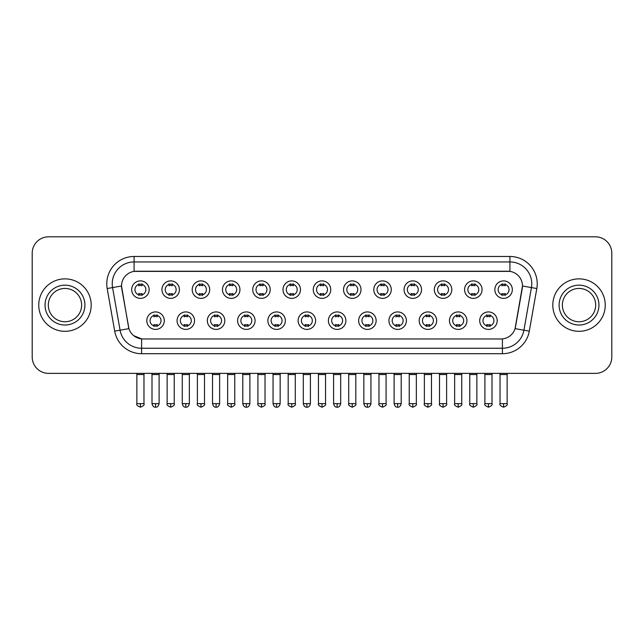 <?xml version="1.0" encoding="UTF-8"?>
<svg xmlns="http://www.w3.org/2000/svg" width="644" height="644" viewBox="0 0 644 644"><rect width="100%" height="100%" fill="white"/><g stroke="black" fill="none" stroke-linecap="round" stroke-linejoin="round"><path stroke-width="0.97" d="M194.552 320.664A8.742 8.742 0 0 1 185.81 329.406A8.742 8.742 0 0 1 177.076 320.664A8.742 8.742 0 0 1 185.81 311.921A8.742 8.742 0 0 1 194.552 320.664M180.352 320.664A5.466 5.466 0 0 0 185.81 326.122A5.466 5.466 0 0 0 191.276 320.664A5.466 5.466 0 0 0 185.81 315.198A5.466 5.466 0 0 0 180.352 320.664M224.82 320.664A8.742 8.742 0 0 1 216.078 329.406A8.742 8.742 0 0 1 207.336 320.664A8.742 8.742 0 0 1 216.078 311.921A8.742 8.742 0 0 1 224.82 320.664M210.612 320.664A5.466 5.466 0 0 0 216.078 326.122A5.466 5.466 0 0 0 221.536 320.664A5.466 5.466 0 0 0 216.078 315.198A5.466 5.466 0 0 0 210.612 320.664M255.08 320.664A8.742 8.742 0 0 1 246.338 329.406A8.742 8.742 0 0 1 237.604 320.664A8.742 8.742 0 0 1 246.338 311.921A8.742 8.742 0 0 1 255.08 320.664M240.88 320.664A5.466 5.466 0 0 0 246.338 326.122A5.466 5.466 0 0 0 251.804 320.664A5.466 5.466 0 0 0 246.338 315.198A5.466 5.466 0 0 0 240.88 320.664M285.348 320.664A8.742 8.742 0 0 1 276.606 329.406A8.742 8.742 0 0 1 267.864 320.664A8.742 8.742 0 0 1 276.606 311.921A8.742 8.742 0 0 1 285.348 320.664M271.14 320.664A5.466 5.466 0 0 0 276.606 326.122A5.466 5.466 0 0 0 282.064 320.664A5.466 5.466 0 0 0 276.606 315.198A5.466 5.466 0 0 0 271.14 320.664M315.608 320.664A8.742 8.742 0 0 1 306.866 329.406A8.742 8.742 0 0 1 298.124 320.664A8.742 8.742 0 0 1 306.866 311.921A8.742 8.742 0 0 1 315.608 320.664M301.408 320.664A5.466 5.466 0 0 0 306.866 326.122A5.466 5.466 0 0 0 312.332 320.664A5.466 5.466 0 0 0 306.866 315.198A5.466 5.466 0 0 0 301.408 320.664M345.876 320.664A8.742 8.742 0 0 1 337.134 329.406A8.742 8.742 0 0 1 328.392 320.664A8.742 8.742 0 0 1 337.134 311.921A8.742 8.742 0 0 1 345.876 320.664M331.668 320.664A5.466 5.466 0 0 0 337.134 326.122A5.466 5.466 0 0 0 342.592 320.664A5.466 5.466 0 0 0 337.134 315.198A5.466 5.466 0 0 0 331.668 320.664M376.136 320.664A8.742 8.742 0 0 1 367.394 329.406A8.742 8.742 0 0 1 358.652 320.664A8.742 8.742 0 0 1 367.394 311.921A8.742 8.742 0 0 1 376.136 320.664M361.936 320.664A5.466 5.466 0 0 0 367.394 326.122A5.466 5.466 0 0 0 372.86 320.664A5.466 5.466 0 0 0 367.394 315.198A5.466 5.466 0 0 0 361.936 320.664M406.396 320.664A8.742 8.742 0 0 1 397.662 329.406A8.742 8.742 0 0 1 388.92 320.664A8.742 8.742 0 0 1 397.662 311.921A8.742 8.742 0 0 1 406.396 320.664M392.196 320.664A5.466 5.466 0 0 0 397.662 326.122A5.466 5.466 0 0 0 403.12 320.664A5.466 5.466 0 0 0 397.662 315.198A5.466 5.466 0 0 0 392.196 320.664M436.664 320.664A8.742 8.742 0 0 1 427.922 329.406A8.742 8.742 0 0 1 419.18 320.664A8.742 8.742 0 0 1 427.922 311.921A8.742 8.742 0 0 1 436.664 320.664M422.464 320.664A5.466 5.466 0 0 0 427.922 326.122A5.466 5.466 0 0 0 433.388 320.664A5.466 5.466 0 0 0 427.922 315.198A5.466 5.466 0 0 0 422.464 320.664M466.924 320.664A8.742 8.742 0 0 1 458.19 329.406A8.742 8.742 0 0 1 449.448 320.664A8.742 8.742 0 0 1 458.19 311.921A8.742 8.742 0 0 1 466.924 320.664M452.724 320.664A5.466 5.466 0 0 0 458.19 326.122A5.466 5.466 0 0 0 463.648 320.664A5.466 5.466 0 0 0 458.19 315.198A5.466 5.466 0 0 0 452.724 320.664M497.192 320.664A8.742 8.742 0 0 1 488.45 329.406A8.742 8.742 0 0 1 479.708 320.664A8.742 8.742 0 0 1 488.45 311.921A8.742 8.742 0 0 1 497.192 320.664M482.984 320.664A5.466 5.466 0 0 0 488.45 326.122A5.466 5.466 0 0 0 493.916 320.664A5.466 5.466 0 0 0 488.45 315.198A5.466 5.466 0 0 0 482.984 320.664M164.292 320.664A8.742 8.742 0 0 1 155.55 329.406A8.742 8.742 0 0 1 146.808 320.664A8.742 8.742 0 0 1 155.55 311.921A8.742 8.742 0 0 1 164.292 320.664M150.084 320.664A5.466 5.466 0 0 0 155.55 326.122A5.466 5.466 0 0 0 161.016 320.664A5.466 5.466 0 0 0 155.55 315.198A5.466 5.466 0 0 0 150.084 320.664M179.418 289.631A8.742 8.742 0 0 1 170.684 298.373A8.742 8.742 0 0 1 161.942 289.631A8.742 8.742 0 0 1 170.684 280.889A8.742 8.742 0 0 1 179.418 289.631M165.218 289.631A5.466 5.466 0 0 0 170.684 295.097A5.466 5.466 0 0 0 176.142 289.631A5.466 5.466 0 0 0 170.684 284.173A5.466 5.466 0 0 0 165.218 289.631M209.686 289.631A8.742 8.742 0 0 1 200.944 298.373A8.742 8.742 0 0 1 192.202 289.631A8.742 8.742 0 0 1 200.944 280.889A8.742 8.742 0 0 1 209.686 289.631M195.486 289.631A5.466 5.466 0 0 0 200.944 295.097A5.466 5.466 0 0 0 206.41 289.631A5.466 5.466 0 0 0 200.944 284.173A5.466 5.466 0 0 0 195.486 289.631M239.946 289.631A8.742 8.742 0 0 1 231.212 298.373A8.742 8.742 0 0 1 222.47 289.631A8.742 8.742 0 0 1 231.212 280.889A8.742 8.742 0 0 1 239.946 289.631M225.746 289.631A5.466 5.466 0 0 0 231.212 295.097A5.466 5.466 0 0 0 236.67 289.631A5.466 5.466 0 0 0 231.212 284.173A5.466 5.466 0 0 0 225.746 289.631M270.214 289.631A8.742 8.742 0 0 1 261.472 298.373A8.742 8.742 0 0 1 252.73 289.631A8.742 8.742 0 0 1 261.472 280.889A8.742 8.742 0 0 1 270.214 289.631M256.006 289.631A5.466 5.466 0 0 0 261.472 295.097A5.466 5.466 0 0 0 266.938 289.631A5.466 5.466 0 0 0 261.472 284.173A5.466 5.466 0 0 0 256.006 289.631M300.474 289.631A8.742 8.742 0 0 1 291.74 298.373A8.742 8.742 0 0 1 282.998 289.631A8.742 8.742 0 0 1 291.74 280.889A8.742 8.742 0 0 1 300.474 289.631M286.274 289.631A5.466 5.466 0 0 0 291.74 295.097A5.466 5.466 0 0 0 297.198 289.631A5.466 5.466 0 0 0 291.74 284.173A5.466 5.466 0 0 0 286.274 289.631M330.742 289.631A8.742 8.742 0 0 1 322 298.373A8.742 8.742 0 0 1 313.258 289.631A8.742 8.742 0 0 1 322 280.889A8.742 8.742 0 0 1 330.742 289.631M316.534 289.631A5.466 5.466 0 0 0 322 295.097A5.466 5.466 0 0 0 327.466 289.631A5.466 5.466 0 0 0 322 284.173A5.466 5.466 0 0 0 316.534 289.631M361.002 289.631A8.742 8.742 0 0 1 352.26 298.373A8.742 8.742 0 0 1 343.526 289.631A8.742 8.742 0 0 1 352.26 280.889A8.742 8.742 0 0 1 361.002 289.631M346.802 289.631A5.466 5.466 0 0 0 352.26 295.097A5.466 5.466 0 0 0 357.726 289.631A5.466 5.466 0 0 0 352.26 284.173A5.466 5.466 0 0 0 346.802 289.631M391.27 289.631A8.742 8.742 0 0 1 382.528 298.373A8.742 8.742 0 0 1 373.786 289.631A8.742 8.742 0 0 1 382.528 280.889A8.742 8.742 0 0 1 391.27 289.631M377.062 289.631A5.466 5.466 0 0 0 382.528 295.097A5.466 5.466 0 0 0 387.994 289.631A5.466 5.466 0 0 0 382.528 284.173A5.466 5.466 0 0 0 377.062 289.631M421.53 289.631A8.742 8.742 0 0 1 412.788 298.373A8.742 8.742 0 0 1 404.054 289.631A8.742 8.742 0 0 1 412.788 280.889A8.742 8.742 0 0 1 421.53 289.631M407.33 289.631A5.466 5.466 0 0 0 412.788 295.097A5.466 5.466 0 0 0 418.254 289.631A5.466 5.466 0 0 0 412.788 284.173A5.466 5.466 0 0 0 407.33 289.631M451.798 289.631A8.742 8.742 0 0 1 443.056 298.373A8.742 8.742 0 0 1 434.314 289.631A8.742 8.742 0 0 1 443.056 280.889A8.742 8.742 0 0 1 451.798 289.631M437.59 289.631A5.466 5.466 0 0 0 443.056 295.097A5.466 5.466 0 0 0 448.514 289.631A5.466 5.466 0 0 0 443.056 284.173A5.466 5.466 0 0 0 437.59 289.631M482.058 289.631A8.742 8.742 0 0 1 473.316 298.373A8.742 8.742 0 0 1 464.582 289.631A8.742 8.742 0 0 1 473.316 280.889A8.742 8.742 0 0 1 482.058 289.631M467.858 289.631A5.466 5.466 0 0 0 473.316 295.097A5.466 5.466 0 0 0 478.782 289.631A5.466 5.466 0 0 0 473.316 284.173A5.466 5.466 0 0 0 467.858 289.631M512.326 289.631A8.742 8.742 0 0 1 503.584 298.373A8.742 8.742 0 0 1 494.842 289.631A8.742 8.742 0 0 1 503.584 280.889A8.742 8.742 0 0 1 512.326 289.631M498.118 289.631A5.466 5.466 0 0 0 503.584 295.097A5.466 5.466 0 0 0 509.042 289.631A5.466 5.466 0 0 0 503.584 284.173A5.466 5.466 0 0 0 498.118 289.631M149.158 289.631A8.742 8.742 0 0 1 140.416 298.373A8.742 8.742 0 0 1 131.674 289.631A8.742 8.742 0 0 1 140.416 280.889A8.742 8.742 0 0 1 149.158 289.631M134.958 289.631A5.466 5.466 0 0 0 140.416 295.097A5.466 5.466 0 0 0 145.882 289.631A5.466 5.466 0 0 0 140.416 284.173A5.466 5.466 0 0 0 134.958 289.631M114.696 331.137L107.186 288.528A27.314 27.314 0 0 1 134.081 256.473L509.919 256.473A27.314 27.314 0 0 1 536.814 288.528L529.304 331.137A27.314 27.314 0 0 1 502.409 353.709L141.591 353.709A27.314 27.314 0 0 1 114.696 331.137L128.937 328.633L121.74 288.536A14.748 14.748 0 0 1 136.262 271.221L507.738 271.221A14.748 14.748 0 0 1 522.26 288.536L515.514 326.774A14.748 14.748 0 0 1 500.992 338.961L143.008 338.961A14.748 14.748 0 0 1 128.486 326.774L121.515 286L112.563 287.586A21.848 21.848 0 0 1 134.081 261.939L509.919 261.939A21.848 21.848 0 0 1 531.437 287.586L523.926 330.195A21.848 21.848 0 0 1 502.409 348.251L141.591 348.251A21.848 21.848 0 0 1 120.074 330.195L112.563 287.586A21.848 21.848 0 0 1 112.233 283.787M38.753 305.095A26.219 26.219 0 0 0 64.98 331.314A26.219 26.219 0 0 0 91.198 305.095A26.219 26.219 0 0 0 64.98 278.868A26.219 26.219 0 0 0 38.753 305.095A26.219 26.219 0 0 0 64.98 331.314A26.219 26.219 0 0 0 91.198 305.095A26.219 26.219 0 0 0 64.98 278.868A26.219 26.219 0 0 0 38.753 305.095M552.802 305.095A26.219 26.219 0 0 0 579.02 331.314A26.219 26.219 0 0 0 605.247 305.095A26.219 26.219 0 0 0 579.02 278.868A26.219 26.219 0 0 0 552.802 305.095A26.219 26.219 0 0 0 579.02 331.314A26.219 26.219 0 0 0 605.247 305.095A26.219 26.219 0 0 0 579.02 278.868A26.219 26.219 0 0 0 552.802 305.095M134.081 256.473L134.081 271.39L509.919 271.39L509.919 256.473M121.515 285.976L121.676 283.787M500.992 338.961L143.008 338.961M141.591 353.709L141.591 338.897L133.719 335.669M531.437 287.586L522.485 286L515.063 328.633L523.926 330.195L531.437 287.586L536.814 288.528M515.514 326.774L515.425 327.241M128.575 327.241L128.486 326.774M611.8 253.197A16.39 16.39 0 0 0 595.41 236.807L48.59 236.807A16.39 16.39 0 0 0 32.2 253.197L32.2 356.985A16.39 16.39 0 0 0 48.59 373.375L595.41 373.375A16.39 16.39 0 0 0 611.8 356.985L611.8 253.197L611.8 356.985M32.2 253.197L32.2 356.985M595.41 236.807L48.59 236.807M48.59 373.375L595.41 373.375M138.782 295.411L138.782 293.487A4.194 4.194 0 0 0 142.058 293.487L142.058 295.411M140.416 403.643L136.866 403.643C136.15 404.778 137.333 405.962 140.416 407.193L140.416 403.643L143.966 403.643L143.966 374.526L136.866 374.526L136.576 373.375M143.966 374.526L144.256 373.375M142.058 283.851L142.058 285.775A4.194 4.194 0 0 0 138.782 285.775L138.782 283.851M153.908 326.444L153.908 324.52A4.194 4.194 0 0 0 157.184 324.52L157.184 326.444M155.55 403.643L152 403.643C152.62 406.171 153.803 407.354 155.55 407.193L155.55 403.643L159.1 403.643L159.1 374.526L152 374.526L151.71 373.375M159.1 374.526L159.39 373.375M157.184 314.884L157.184 316.808A4.194 4.194 0 0 0 153.908 316.808L153.908 314.884M169.042 295.411L169.042 293.487A4.194 4.194 0 0 0 172.318 293.487L172.318 295.411M170.684 403.643L167.134 403.643C166.41 404.778 167.593 405.962 170.684 407.193L170.684 403.643L174.234 403.643L174.234 374.526L167.134 374.526L166.844 373.375M174.234 374.526L174.516 373.375M172.318 283.851L172.318 285.775A4.194 4.194 0 0 0 169.042 285.775L169.042 283.851M199.31 295.411L199.31 293.487A4.194 4.194 0 0 0 202.586 293.487L202.586 295.411M200.944 403.643L197.394 403.643C196.678 404.778 197.861 405.962 200.944 407.193L200.944 403.643L204.494 403.643L204.494 374.526L197.394 374.526L197.104 373.375M204.494 374.526L204.784 373.375M202.586 283.851L202.586 285.775A4.194 4.194 0 0 0 199.31 285.775L199.31 283.851M229.57 295.411L229.57 293.487A4.194 4.194 0 0 0 232.846 293.487L232.846 295.411M231.212 403.643L227.654 403.643C226.938 404.778 228.121 405.962 231.212 407.193L231.212 403.643L234.762 403.643L234.762 374.526L227.654 374.526L227.372 373.375M234.762 374.526L235.044 373.375M232.846 283.851L232.846 285.775A4.194 4.194 0 0 0 229.57 285.775L229.57 283.851M259.83 295.411L259.83 293.487A4.194 4.194 0 0 0 263.114 293.487L263.114 295.411M261.472 403.643L257.922 403.643C257.197 404.778 258.381 405.962 261.472 407.193L261.472 403.643L265.022 403.643L265.022 374.526L257.922 374.526L257.632 373.375M265.022 374.526L265.312 373.375M263.114 283.851L263.114 285.775A4.194 4.194 0 0 0 259.83 285.775L259.83 283.851M184.176 326.444L184.176 324.52A4.194 4.194 0 0 0 187.452 324.52L187.452 326.444M185.81 403.643L182.26 403.643C182.88 406.171 184.063 407.354 185.81 407.193L185.81 403.643L189.36 403.643L189.36 374.526L182.26 374.526L181.978 373.375M189.36 374.526L189.65 373.375M187.452 314.884L187.452 316.808A4.194 4.194 0 0 0 184.176 316.808L184.176 314.884M214.436 326.444L214.436 324.52A4.194 4.194 0 0 0 217.712 324.52L217.712 326.444M216.078 403.643L212.528 403.643C213.148 406.171 214.331 407.354 216.078 407.193L216.078 403.643L219.628 403.643L219.628 374.526L212.528 374.526L212.238 373.375M219.628 374.526L219.918 373.375M217.712 314.884L217.712 316.808A4.194 4.194 0 0 0 214.436 316.808L214.436 314.884M244.704 326.444L244.704 324.52A4.194 4.194 0 0 0 247.98 324.52L247.98 326.444M246.338 403.643L242.788 403.643C243.408 406.171 244.591 407.354 246.338 407.193L246.338 403.643L249.888 403.643L249.888 374.526L242.788 374.526L242.506 373.375M249.888 374.526L250.178 373.375M247.98 314.884L247.98 316.808A4.194 4.194 0 0 0 244.704 316.808L244.704 314.884M81.627 305.095A16.647 16.647 0 0 0 64.98 288.44A16.647 16.647 0 0 0 48.324 305.095A16.647 16.647 0 0 0 64.98 321.742A16.647 16.647 0 0 0 81.627 305.095A16.647 16.647 0 0 1 64.98 321.742A16.647 16.647 0 0 1 48.324 305.095M595.676 305.095A16.647 16.647 0 0 0 579.02 288.44A16.647 16.647 0 0 0 562.373 305.095A16.647 16.647 0 0 0 579.02 321.742A16.647 16.647 0 0 0 595.676 305.095A16.647 16.647 0 0 1 579.02 321.742A16.647 16.647 0 0 1 562.373 305.095M290.098 295.411L290.098 293.487A4.194 4.194 0 0 0 293.374 293.487L293.374 295.411M291.74 403.643L288.182 403.643C287.466 404.778 288.649 405.962 291.74 407.193L291.74 403.643L295.29 403.643L295.29 374.526L288.182 374.526L287.9 373.375M295.29 374.526L295.572 373.375M293.374 283.851L293.374 285.775A4.194 4.194 0 0 0 290.098 285.775L290.098 283.851M320.358 295.411L320.358 293.487A4.194 4.194 0 0 0 323.642 293.487L323.642 295.411M322 403.643L318.45 403.643C317.725 404.778 318.909 405.962 322 407.193L322 403.643L325.55 403.643L325.55 374.526L318.45 374.526L318.16 373.375M325.55 374.526L325.84 373.375M323.642 283.851L323.642 285.775A4.194 4.194 0 0 0 320.358 285.775L320.358 283.851M350.626 295.411L350.626 293.487A4.194 4.194 0 0 0 353.902 293.487L353.902 295.411M352.26 403.643L348.71 403.643C347.993 404.778 349.177 405.962 352.26 407.193L352.26 403.643L355.818 403.643L355.818 374.526L348.71 374.526L348.428 373.375M355.818 374.526L356.1 373.375M353.902 283.851L353.902 285.775A4.194 4.194 0 0 0 350.626 285.775L350.626 283.851M274.964 326.444L274.964 324.52A4.194 4.194 0 0 0 278.24 324.52L278.24 326.444M276.606 403.643L273.056 403.643C273.676 406.171 274.859 407.354 276.606 407.193L276.606 403.643L280.156 403.643L280.156 374.526L273.056 374.526L272.766 373.375M280.156 374.526L280.446 373.375M278.24 314.884L278.24 316.808A4.194 4.194 0 0 0 274.964 316.808L274.964 314.884M305.232 326.444L305.232 324.52A4.194 4.194 0 0 0 308.508 324.52L308.508 326.444M306.866 403.643L303.316 403.643C303.936 406.171 305.119 407.354 306.866 407.193L306.866 403.643L310.416 403.643L310.416 374.526L303.316 374.526L303.034 373.375M310.416 374.526L310.706 373.375M308.508 314.884L308.508 316.808A4.194 4.194 0 0 0 305.232 316.808L305.232 314.884M335.492 326.444L335.492 324.52A4.194 4.194 0 0 0 338.768 324.52L338.768 326.444M337.134 403.643L333.584 403.643C334.204 406.171 335.387 407.354 337.134 407.193L337.134 403.643L340.684 403.643L340.684 374.526L333.584 374.526L333.294 373.375M340.684 374.526L340.966 373.375M338.768 314.884L338.768 316.808A4.194 4.194 0 0 0 335.492 316.808L335.492 314.884M380.886 295.411L380.886 293.487A4.194 4.194 0 0 0 384.17 293.487L384.17 295.411M382.528 403.643L378.978 403.643C378.253 404.778 379.437 405.962 382.528 407.193L382.528 403.643L386.078 403.643L386.078 374.526L378.978 374.526L378.688 373.375M386.078 374.526L386.368 373.375M384.17 283.851L384.17 285.775A4.194 4.194 0 0 0 380.886 285.775L380.886 283.851M411.154 295.411L411.154 293.487A4.194 4.194 0 0 0 414.43 293.487L414.43 295.411M412.788 403.643L409.238 403.643C408.521 404.778 409.705 405.962 412.788 407.193L412.788 403.643L416.346 403.643L416.346 374.526L409.238 374.526L408.956 373.375M416.346 374.526L416.628 373.375M414.43 283.851L414.43 285.775A4.194 4.194 0 0 0 411.154 285.775L411.154 283.851M441.414 295.411L441.414 293.487A4.194 4.194 0 0 0 444.69 293.487L444.69 295.411M443.056 403.643L439.506 403.643C438.781 404.778 439.965 405.962 443.056 407.193L443.056 403.643L446.606 403.643L446.606 374.526L439.506 374.526L439.216 373.375M446.606 374.526L446.896 373.375M444.69 283.851L444.69 285.775A4.194 4.194 0 0 0 441.414 285.775L441.414 283.851M471.682 295.411L471.682 293.487A4.194 4.194 0 0 0 474.958 293.487L474.958 295.411M473.316 403.643L469.766 403.643C469.049 404.778 470.233 405.962 473.316 407.193L473.316 403.643L476.866 403.643L476.866 374.526L469.766 374.526L469.484 373.375M476.866 374.526L477.156 373.375M474.958 283.851L474.958 285.775A4.194 4.194 0 0 0 471.682 285.775L471.682 283.851M501.942 295.411L501.942 293.487A4.194 4.194 0 0 0 505.218 293.487L505.218 295.411M503.584 403.643L500.034 403.643C499.309 404.778 500.493 405.962 503.584 407.193L503.584 403.643L507.134 403.643L507.134 374.526L500.034 374.526L499.744 373.375M507.134 374.526L507.424 373.375M505.218 283.851L505.218 285.775A4.194 4.194 0 0 0 501.942 285.775L501.942 283.851M365.76 326.444L365.76 324.52A4.194 4.194 0 0 0 369.036 324.52L369.036 326.444M367.394 403.643L363.844 403.643C364.464 406.171 365.647 407.354 367.394 407.193L367.394 403.643L370.944 403.643L370.944 374.526L363.844 374.526L363.554 373.375M370.944 374.526L371.234 373.375M369.036 314.884L369.036 316.808A4.194 4.194 0 0 0 365.76 316.808L365.76 314.884M396.02 326.444L396.02 324.52A4.194 4.194 0 0 0 399.296 324.52L399.296 326.444M397.662 403.643L394.112 403.643C394.732 406.171 395.915 407.354 397.662 407.193L397.662 403.643L401.212 403.643L401.212 374.526L394.112 374.526L393.822 373.375M401.212 374.526L401.494 373.375M399.296 314.884L399.296 316.808A4.194 4.194 0 0 0 396.02 316.808L396.02 314.884M426.288 326.444L426.288 324.52A4.194 4.194 0 0 0 429.564 324.52L429.564 326.444M427.922 403.643L424.372 403.643C423.655 404.778 424.839 405.962 427.922 407.193L427.922 403.643L431.472 403.643L431.472 374.526L424.372 374.526L424.082 373.375M431.472 374.526L431.762 373.375M429.564 314.884L429.564 316.808A4.194 4.194 0 0 0 426.288 316.808L426.288 314.884M456.548 326.444L456.548 324.52A4.194 4.194 0 0 0 459.824 324.52L459.824 326.444M458.19 403.643L454.64 403.643C453.915 404.778 455.099 405.962 458.19 407.193L458.19 403.643L461.74 403.643L461.74 374.526L454.64 374.526L454.35 373.375M461.74 374.526L462.022 373.375M459.824 314.884L459.824 316.808A4.194 4.194 0 0 0 456.548 316.808L456.548 314.884M486.816 326.444L486.816 324.52A4.194 4.194 0 0 0 490.092 324.52L490.092 326.444M488.45 403.643L484.9 403.643C484.183 404.778 485.367 405.962 488.45 407.193L488.45 403.643L492 403.643L492 374.526L484.9 374.526L484.61 373.375M492 374.526L492.29 373.375M490.092 314.884L490.092 316.808A4.194 4.194 0 0 0 486.816 316.808L486.816 314.884M502.409 338.897L502.409 353.709M107.186 288.528L112.563 287.586M523.926 330.195L529.304 331.137M84.903 305.095A19.932 19.932 0 0 0 64.98 285.163A19.932 19.932 0 0 0 45.048 305.095A19.932 19.932 0 0 0 64.98 325.019A19.932 19.932 0 0 0 84.903 305.095M598.952 305.095A19.932 19.932 0 0 0 579.02 285.163A19.932 19.932 0 0 0 559.097 305.095A19.932 19.932 0 0 0 579.02 325.019A19.932 19.932 0 0 0 598.952 305.095M136.866 403.643L136.866 374.526M143.966 403.643C144.691 404.778 143.507 405.962 140.416 407.193M152 403.643L152 374.526M159.1 403.643C158.48 406.171 157.297 407.354 155.55 407.193M167.134 403.643L167.134 374.526M174.234 403.643C174.951 404.778 173.767 405.962 170.684 407.193M197.394 403.643L197.394 374.526M204.494 403.643C205.219 404.778 204.035 405.962 200.944 407.193M227.654 403.643L227.654 374.526M234.762 403.643C235.479 404.778 234.295 405.962 231.212 407.193M257.922 403.643L257.922 374.526M265.022 403.643C265.747 404.778 264.563 405.962 261.472 407.193M182.26 403.643L182.26 374.526M189.36 403.643C188.74 406.171 187.557 407.354 185.81 407.193M212.528 403.643L212.528 374.526M219.628 403.643C219.008 406.171 217.825 407.354 216.078 407.193M242.788 403.643L242.788 374.526M249.888 403.643C249.268 406.171 248.085 407.354 246.338 407.193M288.182 403.643L288.182 374.526M295.29 403.643C296.007 404.778 294.823 405.962 291.74 407.193M318.45 403.643L318.45 374.526M325.55 403.643C326.275 404.778 325.091 405.962 322 407.193M348.71 403.643L348.71 374.526M355.818 403.643C356.534 404.778 355.351 405.962 352.26 407.193M273.056 403.643L273.056 374.526M280.156 403.643C279.536 406.171 278.353 407.354 276.606 407.193M303.316 403.643L303.316 374.526M310.416 403.643C309.796 406.171 308.613 407.354 306.866 407.193M333.584 403.643L333.584 374.526M340.684 403.643C340.064 406.171 338.881 407.354 337.134 407.193M378.978 403.643L378.978 374.526M386.078 403.643C386.803 404.778 385.619 405.962 382.528 407.193M409.238 403.643L409.238 374.526M416.346 403.643C417.062 404.778 415.879 405.962 412.788 407.193M439.506 403.643L439.506 374.526M446.606 403.643C447.322 404.778 446.139 405.962 443.056 407.193M469.766 403.643L469.766 374.526M476.866 403.643C477.59 404.778 476.407 405.962 473.316 407.193M500.034 403.643L500.034 374.526M507.134 403.643C507.85 404.778 506.667 405.962 503.584 407.193M363.844 403.643L363.844 374.526M370.944 403.643C370.324 406.171 369.141 407.354 367.394 407.193M394.112 403.643L394.112 374.526M401.212 403.643C400.592 406.171 399.409 407.354 397.662 407.193M424.372 403.643L424.372 374.526M431.472 403.643C432.196 404.778 431.013 405.962 427.922 407.193M454.64 403.643L454.64 374.526M461.74 403.643C462.456 404.778 461.273 405.962 458.19 407.193M484.9 403.643L484.9 374.526M492 403.643C492.724 404.778 491.541 405.962 488.45 407.193"/></g></svg>
